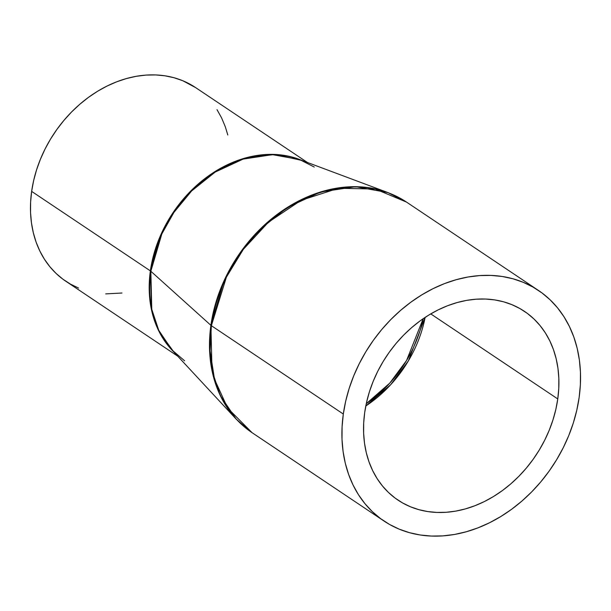 <?xml version="1.0" encoding="UTF-8"?>
<svg xmlns="http://www.w3.org/2000/svg" width="611" height="611" viewBox="0 0 611 611"><rect width="100%" height="100%" fill="white"/><g stroke="black" fill="none" stroke-linecap="round" stroke-linejoin="round"><path stroke-width="0.92" d="M366.264 403.703L389.711 383.181L406.575 360.467L423.186 318.698A113.417 89.496 -56.2 0 1 366.264 403.703M425.126 317.392L408.385 360.849L390.704 384.67L365.79 406.002A113.6 89.641 123.8 0 0 425.126 317.392M307.47 162.495L195.551 87.556A116.564 91.978 123.8 0 0 95.698 92.437A116.564 91.978 123.8 0 0 31.642 191.38L150.367 270.879A116.564 91.978 -56.2 0 1 302.239 160.54L275.149 154.461L245.355 157.997L216.729 170.507L192.465 189.326L174.12 211.07L161.663 232.921L150.367 270.879A7.401 2.375 -172 0 1 150.841 271.246L151.772 309.303L158.745 330.307L172.126 350.141L184.568 360.765M397.578 196.857L387.916 192.572L355.594 186.699L320.622 191.976L287.399 207.412L259.423 229.828L238.321 255.39L223.977 280.945L210.894 325.327L150.841 271.246L210.894 325.327A138.689 109.438 -56.2 0 1 387.916 192.572L299.711 159.601A116.64 92.04 123.8 0 0 150.841 271.246A7.401 2.375 8 0 0 150.367 270.879A116.564 91.978 -56.2 0 0 173.959 352.119L159.295 331.979L151.597 310.304L150.367 270.879L31.642 191.38A116.564 91.978 123.8 0 0 65.843 281.266L177.763 356.205M211.368 325.686L226.391 277.173L243.354 249.303L268.405 222.236L301.101 200.301L338.463 188.264L375.337 189.051L406.491 202.081A138.766 109.499 123.8 0 0 287.628 207.893A138.766 109.499 123.8 0 0 211.368 325.686L343.313 414.037A138.766 109.499 -56.2 0 1 419.574 296.243A138.766 109.499 -56.2 0 1 538.436 290.431A138.766 109.499 -56.2 0 1 579.144 397.433L580.374 384.716L580.45 372.206L579.381 360.016L577.174 348.262L573.844 337.066L569.437 326.534L563.984 316.758L557.545 307.845L550.175 299.871L541.949 292.913L532.945 287.048L523.253 282.32L512.965 278.784L502.173 276.47L490.992 275.408L479.52 275.592L467.873 277.035L456.165 279.716L444.502 283.603L433 288.675L421.773 294.876L410.928 302.14L400.564 310.403L390.78 319.584L381.684 329.589L373.344 340.335L365.859 351.707L359.291 363.598L353.7 375.902L349.148 388.489L345.673 401.244L343.313 414.037L342.091 426.753L342.007 439.271L343.084 451.46L345.291 463.207L348.614 474.403L353.021 484.943L358.474 494.719L364.92 503.632L372.282 511.606L380.508 518.556L389.513 524.429L399.204 529.149L409.5 532.685L420.284 534.999L431.473 536.068L442.937 535.878L454.584 534.442L466.292 531.761L477.955 527.866L489.457 522.795L500.684 516.601L511.537 509.337L521.901 501.073L531.677 491.893L540.781 481.88L549.113 471.142L556.598 459.762L563.174 447.871L568.757 435.574L573.317 422.988L576.784 410.233L579.144 397.433A138.766 109.499 -56.2 0 1 502.891 515.233A138.766 109.499 -56.2 0 1 384.021 521.038A138.766 109.499 -56.2 0 1 343.313 414.037L211.368 325.686A138.766 109.499 123.8 0 0 252.076 432.687L227.689 408.14L214.499 379.271L210.069 350.943L211.368 325.686A7.401 2.375 -172 0 1 210.894 325.327A7.401 2.375 8 0 0 211.368 325.686M557.767 398.937A113.6 89.641 -56.2 0 1 495.338 495.376A113.6 89.641 -56.2 0 1 398.021 500.134A113.6 89.641 -56.2 0 1 364.698 412.532A113.6 89.641 -56.2 0 1 427.127 316.101A113.6 89.641 -56.2 0 1 524.437 311.343A113.6 89.641 -56.2 0 1 557.767 398.937L430.747 313.886L557.767 398.937L555.834 409.416L552.986 419.856L549.258 430.159L544.684 440.233L539.307 449.971L533.174 459.281L526.354 468.072L518.899 476.267L510.895 483.782L502.41 490.549L493.528 496.499L484.34 501.57L474.923 505.717L465.376 508.91L455.791 511.102L446.259 512.278L436.865 512.43L427.708 511.56L418.879 509.666L410.455 506.771L402.519 502.906L395.149 498.102L388.413 492.405L382.379 485.882L377.109 478.581L372.649 470.577L369.036 461.954L366.317 452.789L364.507 443.166L363.629 433.184L363.69 422.942L364.698 412.532L366.631 402.053L369.472 391.613L373.199 381.31L377.774 371.244L383.15 361.506L389.283 352.196L396.104 343.397L403.558 335.202L411.562 327.687L420.047 320.92L428.93 314.978L438.125 309.899L447.535 305.752L457.081 302.567L466.667 300.368L476.206 299.191L485.592 299.039L494.75 299.917L503.579 301.803L512.01 304.698L519.946 308.57L527.316 313.374L534.045 319.064L540.078 325.594L545.356 332.896L549.816 340.892L553.429 349.515L556.147 358.688L557.958 368.303L558.828 378.285L558.767 388.527L557.767 398.937M384.021 521.038L252.076 432.687L236.205 419.138A138.689 109.438 -56.2 0 1 210.894 325.327L212.002 370.579L220.296 395.554L236.205 419.138L243.85 426.44M314.275 167.055L299.711 159.601L272.529 154.659L243.117 159.097L215.179 172.081L191.648 190.93L173.906 212.429L161.839 233.921L150.841 271.246A116.64 92.04 123.8 0 0 172.126 350.141L236.205 419.138M78.598 288.079L70.456 284.107L62.887 279.181L55.983 273.338L49.789 266.64L44.382 259.156L39.799 250.945L36.095 242.093L33.307 232.684L31.451 222.816L30.55 212.575L30.619 202.065L31.642 191.38L33.628 180.635L36.545 169.919L40.372 159.349L45.061 149.015L50.583 139.025L56.876 129.471L63.872 120.451L71.518 112.042L79.736 104.328L88.442 97.386L97.554 91.283L106.986 86.082L116.648 81.821L126.439 78.552L136.276 76.299L146.06 75.092L155.69 74.932L165.085 75.833L174.15 77.773L182.796 80.744L195.635 87.617M217.012 109.667L221.587 117.877L225.291 126.729L227.796 134.978M121.971 293.02L105.695 293.891M538.436 290.431L406.491 202.081L387.916 192.572"/></g></svg>

